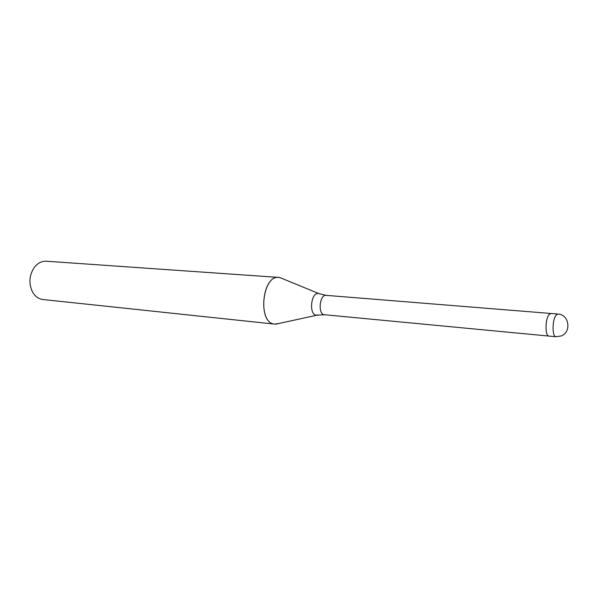 <?xml version="1.0" encoding="UTF-8"?>
<svg xmlns="http://www.w3.org/2000/svg" width="598" height="598" viewBox="0 0 598 598"><rect width="100%" height="100%" fill="white"/><g stroke="black" fill="none" stroke-linecap="round" stroke-linejoin="round"><path stroke-width="0.9" d="M319.781 293.962L279.931 277.584C262.671 272.636 256.774 322.913 274.512 324.086L278.847 323.503L274.766 324.123L42.667 299.493C38.332 298.828 34.893 296.219 32.367 291.682C28.532 283.086 29.25 274.901 34.527 267.104C37.891 262.978 41.823 261.02 46.308 261.221L278.87 277.435C261.969 274.886 257.461 323.092 274.512 324.086L274.766 324.123M279.931 277.584L278.87 277.435M558.248 314.085L550.997 313.479L549.128 314.533C545.137 318.764 544.942 335.874 548.867 336.069M549.128 314.533C545.055 318.846 544.98 336.315 549.009 336.091L556.2 336.764M326.433 295.397L326.119 295.352C319.616 294.306 317.673 314.137 324.228 314.69L324.609 314.727M550.952 313.479L326.119 295.352L318.667 293.536C311.162 291.488 308.508 314.488 316.185 315.168L317.979 314.967M558.009 314.047L556.162 315.101C552.208 319.362 551.999 336.547 555.871 336.734L561.208 335.956C571.785 332.107 569.147 314.339 558.009 314.047M548.964 336.083L324.415 314.72L316.768 315.206L275.842 324.161"/></g></svg>
